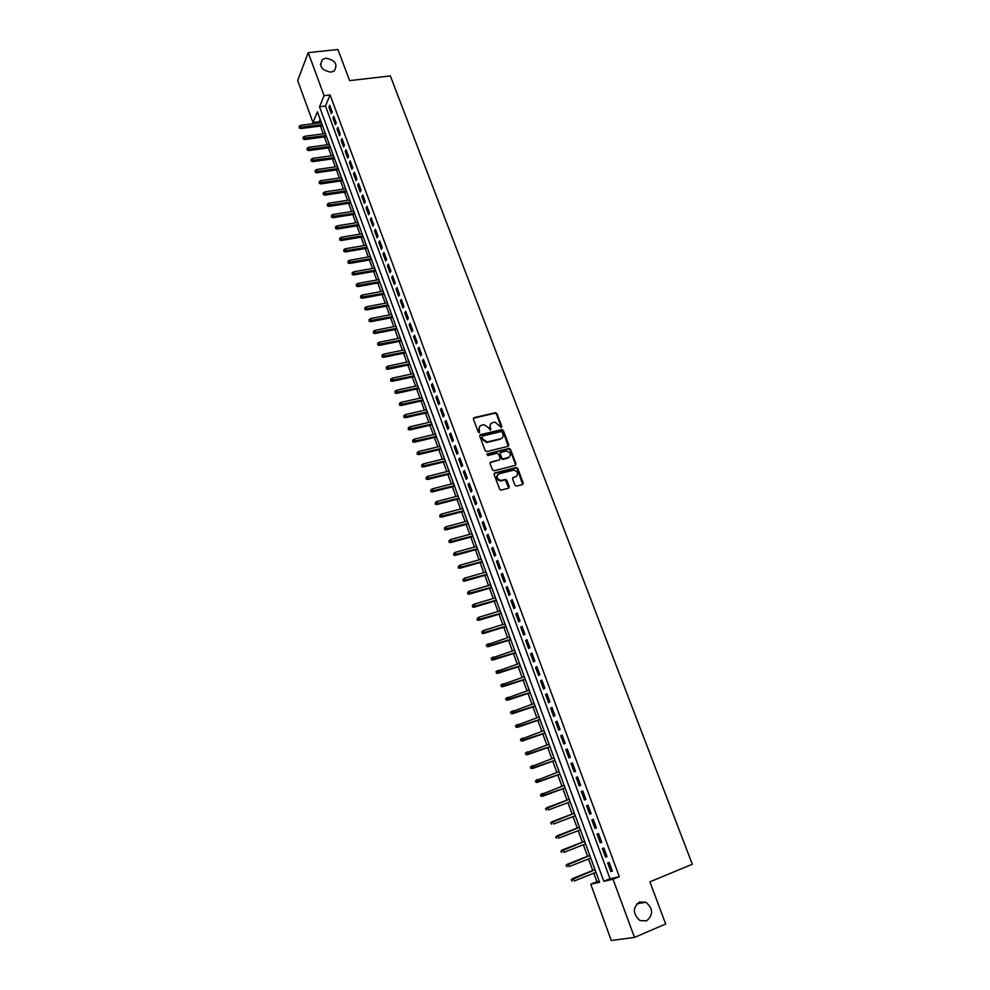<?xml version="1.0" encoding="UTF-8"?>
<svg xmlns="http://www.w3.org/2000/svg" width="990" height="990" viewBox="0 0 990 990"><rect width="100%" height="100%" fill="white"/><g stroke="black" fill="none" stroke-linecap="round" stroke-linejoin="round"><path stroke-width="1.49" d="M501.324 427.507L501.819 426.467L496.955 413.622L495.507 412.669L474.161 417.644L473.43 419.129L478.269 432.086L479.42 432.741L479.308 430.007C478.653 427.593 479.42 425.985 481.635 425.217L484.048 424.698L488.639 427.791L490.26 430.143L490.916 429.066L490.285 427.395C489.629 424.982 490.397 423.398 492.587 422.619L494.975 422.111L501.324 427.507M501.386 427.494L496.485 414.142L495.05 413.189L473.418 418.263M479.507 432.717L479.308 430.007M490.483 430.093L490.285 427.395M639.49 901.964C632.548 907.768 632.697 913.968 639.936 920.552L646.52 920.873C653.474 914.909 653.264 908.696 645.888 902.224L639.49 901.964M325.809 58.212L322.542 59.4C318.681 66.107 321.49 70.352 330.994 72.134L334.113 71.02C338.135 64.338 335.363 60.068 325.809 58.212M514.973 485.174L516.619 486.115L522.547 484.568L523.252 483.021L517.745 468.48L516.396 467.515L494.864 472.935L494.134 474.482L499.628 489.159L500.952 490.137L508.526 488.219L509.244 486.672L506.88 480.397L505.556 479.42L500.804 480.484C496.535 478.653 495.978 476.413 499.158 473.74L513.934 470.089C518.216 471.859 518.785 474.099 515.642 476.784L513.315 477.378L512.61 478.925L514.973 485.174M308.237 52.631L337.936 49.5L349.606 80.635L390.345 75.921L692.332 864.258L649.873 881.818L665.676 923.992L634.491 937.431L611.288 940.5L590.758 884.206L599.606 882.238L317.419 111.833L313.001 122.537L297.668 80.499L308.237 52.631L324.101 95.671L319.522 106.759L603.826 881.298L613.033 879.244L634.491 937.431M330.103 94.953L325.463 106.017L610.038 878.774L619.319 876.695L330.103 94.953L324.101 95.671M619.319 876.695L613.033 879.244M508.08 446.354L508.786 444.844L503.353 430.489L501.93 429.536L480.521 434.647L479.791 436.157L485.211 450.636L486.597 451.601L508.08 446.354M510.518 449.423L515.988 463.864L515.283 465.399L494.047 470.77L492.401 469.829L490.062 463.58L490.78 462.045L499.43 459.892L500.148 458.358L498.601 454.249L497.215 453.272L487.773 455.561L487.315 453.816L509.132 448.458L510.518 449.423L510.036 449.906L515.505 464.347L515.988 463.864M332.12 111.895L329.682 105.287L328.903 107.118L331.328 113.714L332.12 111.895M336.204 122.958L333.754 116.313L332.962 118.132L335.412 124.752L336.204 122.958M340.3 134.058L337.838 127.388L337.046 129.183L339.496 135.84L340.3 134.058M344.409 145.208L341.946 138.513L341.142 140.295L343.604 146.978L344.409 145.208M348.554 156.408L346.067 149.688L345.25 151.445L347.725 158.165L348.554 156.408M352.7 167.656L350.213 160.9L349.383 162.645L351.871 169.389L352.7 167.656M356.87 178.955L354.371 172.173L353.529 173.894L356.029 180.663L356.87 178.955M361.053 190.303L358.541 183.484L357.699 185.192L360.212 191.998L361.053 190.303M365.261 201.7L362.736 194.857L361.882 196.54L364.407 203.371L365.261 201.7M369.493 213.147L366.956 206.267L366.09 207.937L368.614 214.793L369.493 213.147M373.737 224.643L371.188 217.738L370.31 219.384L372.846 226.277L373.737 224.643M377.994 236.177L375.433 229.247L374.542 230.88L377.103 237.798L377.994 236.177M382.276 247.785L379.702 240.817L378.811 242.426L381.373 249.369L382.276 247.785M386.57 259.43L383.996 252.425L383.081 254.022L385.654 261.001L386.57 259.43M390.889 271.124L388.303 264.095L387.375 265.667L389.961 272.671L390.889 271.124M395.233 282.868L392.622 275.814L391.693 277.361L394.292 284.402L395.233 282.868M399.589 294.673L396.965 287.583L396.025 289.117L398.636 296.183L399.589 294.673M403.957 306.529L401.334 299.413L400.381 300.911L403.004 308.014L403.957 306.529M408.363 318.433L405.714 311.281L404.749 312.766L407.385 319.906L408.363 318.433M412.768 330.4L410.12 323.21L409.142 324.671L411.791 331.848L412.768 330.4M417.211 342.404L414.538 335.189L413.56 336.637L416.208 343.839L417.211 342.404M421.666 354.469L418.98 347.23L417.99 348.641L420.651 355.88L421.666 354.469M426.133 366.597L423.448 359.321L422.433 360.707L425.118 367.971L426.133 366.597M430.625 378.774L427.928 371.46L426.913 372.834L429.598 380.135L430.625 378.774M435.142 391L432.432 383.65L431.393 385.011L434.103 392.337L435.142 391M439.671 403.289L436.949 395.901L435.909 397.238L438.62 404.601L439.671 403.289M444.238 415.627L441.49 408.214L440.439 409.514L443.174 416.914L444.238 415.627M448.804 428.026L446.057 420.577L444.993 421.864L447.728 429.289L448.804 428.026M453.408 440.476L450.648 433.001L449.559 434.251L452.319 441.713L453.408 440.476M458.024 452.987L455.252 445.475L454.15 446.713L456.922 454.2L458.024 452.987M462.664 465.548L459.88 457.999L458.766 459.212L461.55 466.748L462.664 465.548M467.317 478.17L464.52 470.596L463.407 471.785L466.191 479.346L467.317 478.17M472.007 490.854L469.186 483.244L468.06 484.407L470.869 492.005L472.007 490.854M476.71 503.601L473.876 495.94L472.737 497.079L475.559 504.714L476.71 503.601M481.425 516.396L478.591 508.712L477.44 509.825L480.261 517.498L481.425 516.396M486.177 529.254L483.33 521.532L482.155 522.621L485.001 530.331L486.177 529.254M490.941 542.173L488.082 534.414L486.894 535.479L489.753 543.225L490.941 542.173M495.73 555.143L492.859 547.359L491.659 548.398L494.53 556.17L495.73 555.143M500.544 568.186L497.661 560.352L496.448 561.367L499.331 569.188L500.544 568.186M505.383 581.279L502.475 573.42L501.262 574.41L504.157 582.256L505.383 581.279M510.234 594.446L507.325 586.538L506.088 587.503L508.996 595.386L510.234 594.446M515.122 607.662L512.189 599.73L510.939 600.658L513.86 608.578L515.122 607.662M520.022 620.953L517.077 612.971L515.815 613.874L518.748 621.844L520.022 620.953M524.947 634.293L521.99 626.274L520.715 627.153L523.661 635.159L524.947 634.293M529.898 647.695L526.928 639.651L525.64 640.505L528.598 648.537L529.898 647.695M534.872 661.172L531.89 653.078L530.578 653.907L533.561 661.976L534.872 661.172M539.872 674.71L536.865 666.579L535.553 667.371L538.548 675.489L539.872 674.71M544.884 688.31L541.876 680.142L540.54 680.91L543.547 689.065L544.884 688.31M549.933 701.972L546.901 693.767L545.552 694.51L548.571 702.702L549.933 701.972M554.994 715.696L551.95 707.454L550.601 708.172L553.633 716.401L554.994 715.696M560.093 729.494L557.036 721.215L555.662 721.896L558.707 730.162L560.093 729.494M565.203 743.354L562.134 735.038L560.748 735.694L563.805 743.997L565.203 743.354M570.351 757.288L567.258 748.923L565.859 749.554L568.941 757.895L570.351 757.288M575.512 771.284L572.418 762.882L570.995 763.476L574.089 771.854L575.512 771.284M580.709 785.342L577.591 776.902L576.155 777.459L579.261 785.887L580.709 785.342M585.919 799.475L582.788 790.985L581.34 791.53L584.459 799.994L585.919 799.475M591.166 813.669L588.011 805.142L586.55 805.65L589.693 814.164L591.166 813.669M596.425 827.937L593.27 819.374L591.785 819.844L594.941 828.395L596.425 827.937M601.722 842.28L598.542 833.667L597.044 834.112L600.212 842.7L601.722 842.28M607.043 856.684L603.851 848.034L602.341 848.442L605.521 857.08L607.043 856.684M607.65 862.847L610.855 871.522L612.389 871.163L609.172 862.476L607.65 862.847M320.03 118.973L319.263 122.921M320.401 126.039L323.26 133.836M324.398 136.942L327.269 144.8M328.395 147.894L331.291 155.801M332.417 158.895L335.338 166.852M336.464 169.934L339.397 177.953M340.523 181.022L343.468 189.102M344.594 192.159L347.564 200.289M348.69 203.346L351.685 211.526M352.799 214.57L355.806 222.824M356.92 225.856L359.964 234.16M361.065 237.179L364.122 245.545M365.223 248.564L368.305 256.979M369.406 259.986L372.512 268.463M373.614 271.458L376.732 279.997M377.821 282.992L380.964 291.58M382.066 294.562L385.221 303.225M386.31 306.195L389.503 314.907M390.58 317.864L393.797 326.638M394.874 329.596L398.104 338.432M399.18 341.377L402.435 350.274M403.512 353.207L406.791 362.167M407.855 365.087L411.159 374.109M412.224 377.017L415.553 386.1M416.617 389.008L419.958 398.153M421.022 401.049L424.388 410.256M425.44 413.139L428.831 422.421M429.883 425.292L433.298 434.635M434.35 437.493L437.79 446.898M438.83 449.745L442.295 459.224M443.334 462.058L446.824 471.599M447.864 474.42L451.378 484.023M452.405 486.845L455.945 496.522M456.972 499.319L460.536 509.058M461.55 511.855L465.151 521.668M466.166 524.44L469.78 534.328M470.795 537.087L474.433 547.037M475.435 549.797L479.111 559.82M480.113 562.555L483.801 572.653M484.803 575.376L488.516 585.536M489.506 588.258L493.255 598.492M494.245 601.19L498.019 611.498M498.997 614.196L502.796 624.579M503.774 627.252L507.598 637.709M508.575 640.369L512.424 650.9M513.402 653.548L517.275 664.154M518.24 666.79L522.151 677.469M523.104 680.093L527.039 690.847M527.992 693.458L531.964 704.286M532.905 706.872L536.902 717.787M537.842 720.361L541.864 731.35M542.805 733.924L546.851 744.975M547.779 747.537L551.863 758.674M552.791 761.211L556.887 772.435M557.816 774.96L561.949 786.258M562.865 788.77L567.035 800.143M567.951 802.655L572.121 814.077M573.062 816.626L577.244 828.061M578.197 830.66L582.392 842.131M583.357 844.767L587.565 856.263M588.543 858.936L592.75 870.457M593.753 873.168L596.883 881.731L599.235 881.199M508.526 448.854L509.689 448.569M596.883 881.731L590.758 884.206M318.854 121.795L313.001 122.537M325.463 106.017L319.522 106.759M610.038 878.774L603.826 881.298M328.903 107.118L330.289 106.945M332.962 118.132L334.348 117.946M337.046 129.183L338.432 129.009M341.142 140.295L342.528 140.11M345.25 151.445L346.649 151.247M349.383 162.645L350.782 162.447M353.529 173.894L354.927 173.696M357.699 185.192L359.098 184.981M361.882 196.54L363.281 196.329M366.09 207.937L367.488 207.714M370.31 219.384L371.708 219.149M374.542 230.88L375.953 230.645M378.811 242.426L380.21 242.179M383.081 254.022L384.491 253.774M387.375 265.667L388.785 265.419M391.693 277.361L393.104 277.101M396.025 289.117L397.436 288.845M400.381 300.911L401.792 300.651M404.749 312.766L406.16 312.494M409.142 324.671L410.553 324.398M413.56 336.637L414.971 336.34M417.99 348.641L419.401 348.356M422.433 360.707L423.856 360.41M426.913 372.834L428.324 372.525M431.393 385.011L432.816 384.689M435.909 397.238L437.332 396.916M440.439 409.514L441.862 409.192M444.993 421.864L446.416 421.53M449.559 434.251L450.982 433.917M454.15 446.713L455.573 446.366M458.766 459.212L460.189 458.865M463.407 471.785L464.83 471.426M508.712 488.144L505.395 479.94M468.06 484.407L469.483 484.036M472.737 497.079L474.161 496.708M477.44 509.825L478.863 509.442M482.155 522.621L483.59 522.237M486.894 535.479L488.33 535.083M491.659 548.398L493.094 547.99M496.448 561.367L497.883 560.959M501.262 574.41L502.685 573.99M506.088 587.503L507.524 587.082M510.939 600.658L512.375 600.225M515.815 613.874L517.25 613.441M520.715 627.153L522.151 626.72M525.64 640.505L527.076 640.047M530.578 653.907L532.026 653.449M535.553 667.371L536.988 666.913M540.54 680.91L541.976 680.439M545.552 694.51L547 694.027M550.601 708.172L552.036 707.677M555.662 721.896L557.098 721.401M560.748 735.694L562.196 735.186M565.859 749.554L567.307 749.034M570.995 763.476L572.443 762.956M576.155 777.459L577.603 776.94M584.459 799.994L585.907 799.45M589.693 814.164L591.141 813.607M594.941 828.395L596.388 827.838M600.212 842.7L601.673 842.131M605.521 857.08L606.969 856.499M610.855 871.522L612.303 870.94M490.656 423.868L489.827 427.903M479.667 426.492L478.851 430.514M508.291 446.28L502.871 430.996L501.46 430.031L479.791 435.254M502.215 432.222L501.076 431.566L482.464 436.046L481.957 437.097L482.625 438.879L487.117 441.973L500.606 438.78C502.796 438.001 503.551 436.392 502.883 433.979L502.215 432.222M501.992 438.087L500.136 439.288L486.659 442.481L482.167 439.374L481.499 437.605M515.481 465.325L515.505 464.347M499.653 459.805L490.075 462.615M510.036 449.906L508.402 448.977L486.771 454.323M508.353 457.665C511.508 454.942 510.902 452.727 506.558 451.019L500.965 452.319L500.247 453.841L501.794 457.949L503.168 458.927L509.404 457.157M500.259 452.888L500.247 453.841M507.87 458.147L502.685 459.41L501.324 458.432L499.777 454.323M516.632 476.314L512.647 477.923M497.624 474.73C495.73 477.7 496.634 479.766 500.321 480.942L501.658 480.385M504.752 479.927L501.175 480.843M522.72 484.506L517.25 468.951L515.901 467.985L494.171 473.492M299.178 126.225L299.289 128.032L299.178 126.225L300.688 125.309L300.886 128.564L322.517 125.767M299.574 127.326L322.096 124.616M300.688 125.309L321.379 122.661M300.886 128.564L299.289 128.032M303.15 137.214L303.262 139.021L303.15 137.214L304.66 136.286L304.858 139.541L326.514 136.657M303.546 138.315L326.094 135.531M304.66 136.286L325.376 133.563M304.858 139.541L303.262 139.021M307.135 148.252L307.247 150.047L307.135 148.252L308.657 147.312L308.843 150.567L330.524 147.609M307.544 149.354L330.115 146.483M308.657 147.312L329.385 144.515M308.843 150.567L307.247 150.047M311.145 159.328L311.256 161.135L311.145 159.328L312.667 158.388L312.852 161.63L334.546 158.586M311.553 160.442L334.137 157.484M312.667 158.388L333.42 155.504M312.852 161.63L311.256 161.135M315.179 170.453L315.278 172.26L315.179 170.453L316.689 169.513L316.874 172.755L338.592 169.624M315.575 171.579L338.196 168.547M316.689 169.513L337.466 166.543M316.874 172.755L315.278 172.26M319.213 181.628L319.312 183.435L319.213 181.628L320.735 180.687L320.921 183.917L342.651 180.712M319.621 182.754L342.255 179.636M320.735 180.687L341.525 177.643M320.921 183.917L319.312 183.435M323.272 192.852L323.371 194.646L323.272 192.852L324.794 191.899L325.537 193.929L324.98 195.129L346.723 191.837M323.68 193.978L346.339 190.785M324.794 191.899L345.609 188.781M324.98 195.129L323.371 194.646M327.356 204.126L327.455 205.92L327.356 204.126L328.878 203.173L329.608 205.202L329.051 206.39L350.819 203.012M327.764 205.252L350.435 201.985M328.878 203.173L349.705 199.955M329.051 206.39L327.455 205.92M331.452 215.449L331.539 217.231L331.452 215.449L332.974 214.483L333.717 216.525L333.147 217.701L354.927 214.236M331.86 216.587L354.556 213.221M332.974 214.483L353.814 211.192M333.147 217.701L331.539 217.231M335.561 226.821L335.647 228.603L335.561 226.821L337.095 225.844L337.838 227.898L337.256 229.061L359.061 225.51M335.969 227.96L358.689 224.507M337.095 225.844L357.947 222.478M337.256 229.061L335.647 228.603M339.694 238.231L339.78 240.013L339.694 238.231L341.216 237.266L341.971 239.32L341.377 240.471L363.206 236.833M340.102 239.382L362.847 235.843M341.216 237.266L362.093 233.801M341.377 240.471L339.78 240.013M343.839 249.703L343.926 251.485L343.839 249.703L345.374 248.725L346.116 250.792L345.535 251.918L367.364 248.193M344.26 250.854L367.018 247.24M345.374 248.725L366.263 245.186M345.535 251.918L343.926 251.485M348.01 261.224L348.096 262.994L348.01 261.224L349.544 260.234L350.299 262.313L349.693 263.427L371.547 259.615M348.418 262.375L371.2 258.675M349.544 260.234L370.446 256.608M349.693 263.427L348.096 262.994M352.193 272.782L352.279 274.564L352.193 272.782L353.727 271.792L354.482 273.884L353.875 274.985L375.755 271.087M352.613 273.945L375.408 270.159M353.727 271.792L374.653 268.08M353.875 274.985L352.279 274.564M356.388 284.402L356.474 286.172L356.388 284.402L357.935 283.412L358.689 285.504L358.071 286.593L379.974 282.596M356.808 285.565L379.64 281.692M357.935 283.412L378.873 279.613M358.071 286.593L356.474 286.172M360.62 296.072L360.694 297.841L360.62 296.072L362.154 295.07L362.922 297.173L362.291 298.25L384.207 294.166M361.041 297.248L383.885 293.275M362.154 295.07L383.118 291.184M362.291 298.25L360.694 297.841M364.852 307.791L364.926 309.561L364.852 307.791L366.399 306.789L367.166 308.905L366.535 309.957L388.464 305.786M365.273 308.967L388.142 304.908M366.399 306.789L387.375 302.816M366.535 309.957L364.926 309.561M369.109 319.56L369.183 321.317L369.109 319.56L370.656 318.557L371.423 320.673L370.792 321.725L392.733 317.443M369.542 320.748L392.424 316.602M370.656 318.557L391.644 314.486M370.792 321.725L369.183 321.317M373.391 331.39L373.465 333.147L373.391 331.39L374.938 330.375L375.705 332.504L375.061 333.531L397.027 329.163M373.812 332.566L396.718 328.334M374.938 330.375L395.95 326.217M375.061 333.531L373.465 333.147M377.685 343.258L377.759 345.015L377.685 343.258L379.232 342.243L380.012 344.384L379.356 345.399L401.334 340.931M378.118 344.446L401.037 340.127M379.232 342.243L400.257 337.998M379.356 345.399L377.759 345.015M382.004 355.187L382.066 356.932L382.004 355.187L383.551 354.16L384.33 356.313L383.675 357.316L405.665 352.762M382.437 356.388L405.38 351.957M383.551 354.16L404.588 349.829M383.675 357.316L382.066 356.932M386.335 367.166L386.397 368.911L386.335 367.166L387.894 366.139L388.674 368.292L388.006 369.282L410.021 364.629M386.768 368.367L409.736 363.85M387.894 366.139L408.944 361.709M388.006 369.282L386.397 368.911M390.691 379.207L390.753 380.94L390.691 379.207L392.238 378.168L393.03 380.333L392.349 381.299L414.389 376.559M391.124 380.407L414.105 375.804M392.238 378.168L413.313 373.651M392.349 381.299L390.753 380.94M395.06 391.285L395.121 393.03L395.06 391.285L396.619 390.246L397.411 392.424L396.718 393.377L418.77 388.525M395.493 392.498L418.498 387.795M396.619 390.246L417.706 385.63M396.718 393.377L395.121 393.03M399.453 403.425L399.502 405.17L399.453 403.425L401.012 402.386L401.804 404.576L401.111 405.504L423.175 400.566M399.886 404.65L422.916 399.849M401.012 402.386L422.124 397.671M401.111 405.504L399.502 405.17M403.858 415.627L403.92 417.359L403.858 415.627L405.43 414.575L406.222 416.765L405.516 417.693L427.606 412.644M404.304 416.852L427.346 411.951M405.43 414.575L426.554 409.773M405.516 417.693L403.92 417.359M408.288 427.878L408.35 429.598L408.288 427.878L409.86 426.814L410.664 429.029L409.947 429.92L432.048 424.784M408.734 429.103L431.801 424.104M409.86 426.814L430.996 421.913M409.947 429.92L408.35 429.598M412.743 440.179L412.793 441.899L412.743 440.179L414.315 439.114L415.119 441.33L414.402 442.221L436.516 436.974M413.189 441.416L436.281 436.318M414.315 439.114L435.464 434.115M414.402 442.221L412.793 441.899M417.211 452.541L417.26 454.262L417.211 452.541L418.782 451.465L419.599 453.692L418.869 454.558L440.996 449.225M417.669 453.779L440.773 448.594M418.782 451.465L439.956 446.379M418.869 454.558L417.26 454.262M421.703 464.954L421.752 466.674L421.703 464.954L423.275 463.877L424.091 466.117L423.361 466.971L445.512 461.526M422.161 466.203L445.277 460.907M423.275 463.877L444.473 458.692M423.361 466.971L421.752 466.674M426.22 477.428L426.257 479.135L426.22 477.428L427.791 476.339L428.608 478.591L427.866 479.432L450.029 473.876M426.665 478.677L449.819 473.282M427.791 476.339L449.002 471.054M427.866 479.432L426.257 479.135M430.749 489.951L430.786 491.659L430.749 489.951L432.333 488.862L433.15 491.127L432.395 491.943L454.583 486.288M431.207 491.213L454.373 485.719M432.333 488.862L453.544 483.479M432.395 491.943L430.786 491.659M435.303 502.536L435.34 504.244L435.303 502.536L436.887 501.447L437.704 503.712L436.949 504.516L459.15 498.75M435.761 503.799L458.939 498.205M436.887 501.447L458.123 495.953M436.949 504.516L435.34 504.244M439.882 515.184L439.907 516.879L439.882 515.184L441.453 514.082L442.282 516.359L441.515 517.139L463.728 511.273M440.34 516.446L463.543 510.753M441.453 514.082L462.714 508.489M441.515 517.139L439.907 516.879M444.473 527.88L444.498 529.576L444.473 527.88L446.057 526.779L446.886 529.068L446.106 529.836L468.344 523.859M444.931 529.155L468.159 523.351M446.057 526.779L467.317 521.087M446.106 529.836L444.498 529.576M449.089 540.639L449.114 542.334L449.089 540.639L450.673 539.525L451.502 541.827L450.722 542.57L472.973 536.493M449.547 541.914L472.787 536.011M450.673 539.525L471.958 533.734M450.722 542.57L449.114 542.334M453.717 553.46L453.742 555.143L453.717 553.46L455.313 552.333L456.155 554.648L455.351 555.378L477.613 549.19M454.187 554.746L477.452 548.732M455.313 552.333L476.611 546.443M455.351 555.378L453.742 555.143M458.382 566.33L458.407 568.013L458.382 566.33L459.966 565.203L460.808 567.53L460.004 568.235L482.291 561.936M458.853 567.616L482.13 561.503M459.966 565.203L481.289 559.202M460.004 568.235L458.407 568.013M463.06 579.261L463.072 580.944L463.06 579.261L464.657 578.135L465.498 580.462L464.681 581.155L486.981 574.745M463.53 580.561L486.832 574.336M464.657 578.135L485.979 572.022M464.681 581.155L463.072 580.944M467.763 592.255L467.775 593.938L467.763 592.255L469.359 591.117L470.2 593.468L469.384 594.136L491.696 587.615M468.233 593.567L491.547 587.231M469.359 591.117L490.706 584.904M469.384 594.136L467.775 593.938M472.478 605.311L472.49 606.981L472.478 605.311L474.086 604.172L474.928 606.524L474.099 607.179L496.436 600.546M472.96 606.623L496.299 600.175M474.086 604.172L495.446 597.849M474.099 607.179L472.49 606.981M477.229 618.428L477.242 620.099L477.229 618.428L478.826 617.277L479.68 619.641L478.838 620.284L501.188 613.528M477.7 619.74L501.064 613.194M478.826 617.277L500.197 610.842M478.838 620.284L477.242 620.099M481.994 631.608L481.994 633.266L481.994 631.608L483.59 630.444L484.457 632.82L483.603 633.439L505.964 626.583M482.464 632.919L505.853 626.262M483.59 630.444L504.987 623.898M483.603 633.439L481.994 633.266M486.3 645.171L487.266 646.173L486.3 645.171L488.392 643.673L489.246 646.062L488.392 646.668L510.766 639.688M487.266 646.173L510.654 639.391M486.783 644.837L509.788 637.028M488.392 646.668L486.783 646.495M491.114 658.461L492.079 659.476L491.114 658.461L493.206 656.964L494.072 659.365L493.193 659.946L515.592 652.856M492.079 659.476L515.493 652.583M491.597 658.14L514.614 650.207M493.193 659.946L491.597 659.798M495.94 671.814L496.906 672.841L495.94 671.814L498.032 670.329L498.911 672.73L498.032 673.287L520.431 666.084M496.906 672.841L520.344 665.837M496.423 671.505L519.465 663.449M498.032 673.287L496.423 673.151M500.792 685.229L501.769 686.268L500.792 685.229L502.895 683.744L503.774 686.157L502.883 686.701L525.306 679.375M501.769 686.268L525.22 679.152M501.286 684.919L524.341 676.752M502.883 686.701L501.274 686.565M505.667 698.705L506.645 699.757L505.667 698.705L507.771 697.22L508.662 699.658L507.759 700.178L530.195 692.728M506.645 699.757L530.12 692.53M506.162 698.408L529.242 690.117M507.759 700.178L506.15 700.054M510.555 712.243L511.558 713.32L510.555 712.243L512.684 710.758L513.562 713.208L512.659 713.703L535.107 706.142M511.558 713.32L535.046 705.969M511.063 711.959L534.154 703.543M512.659 713.703L511.05 713.592M515.481 725.843L516.483 726.945L515.481 725.843L517.609 724.371L518.5 726.821L517.572 727.304L540.045 719.619M516.483 726.945L539.995 719.47M515.988 725.571L539.092 717.032M517.572 727.304L515.976 727.205M520.418 739.505L521.433 740.619L520.418 739.505L522.559 738.045L523.45 740.508L522.522 740.966L545.007 733.157M521.433 740.619L544.958 733.033M520.938 739.258L544.067 730.583M522.522 740.966L520.913 740.879M525.381 753.241L526.408 754.38L525.381 753.241L527.534 751.781L528.425 754.256L527.484 754.689L549.982 746.757M526.408 754.38L549.945 746.658M525.9 752.994L549.054 744.208M527.484 754.689L525.888 754.615M530.38 767.04L531.407 768.191L530.38 767.04L532.533 765.579L533.437 768.067L532.484 768.488L554.994 760.431M531.407 768.191L554.969 760.357M530.9 766.804L554.066 757.882M532.484 768.488L530.875 768.426M535.392 780.9L536.419 782.075L535.392 780.9L537.545 779.452L538.461 781.952L537.496 782.348L560.018 774.155M536.419 782.075L560.006 774.118M535.924 780.677L559.103 771.631M537.496 782.348L535.887 782.286M540.429 794.834L541.468 796.022L540.429 794.834L542.594 793.386L543.51 795.898L542.532 796.269L565.08 787.953M541.468 796.022L565.067 787.941M540.961 794.624L564.152 785.441M542.532 796.269L540.936 796.22M545.49 808.83L546.542 810.03L545.49 808.83L547.668 807.382L548.584 809.907L570.153 801.826M546.034 808.632L569.238 799.326L546.69 807.741M550.576 822.888L551.628 824.113L550.576 822.888L552.754 821.452L553.682 823.989L575.264 815.785M551.121 822.702L574.349 813.273M551.777 821.787L574.336 813.236M555.687 837.02L556.751 838.258L555.687 837.02L557.877 835.585L558.806 838.134L580.4 829.806M556.244 836.847L579.484 827.281M556.875 835.894L579.459 827.219M560.823 851.214L561.899 852.477L560.823 851.214L563.025 849.791L563.954 852.353L585.573 843.901M561.38 851.054L584.632 841.351M562.011 850.076L584.607 841.265M565.983 865.483L567.06 866.77L565.983 865.483L568.186 864.06L569.126 866.634L590.758 858.058M566.54 865.334L589.817 855.496M567.171 864.332L589.78 855.385M571.168 879.813L572.257 881.125L571.168 879.813L573.383 878.402L574.324 880.989L595.968 872.277M571.737 879.689L595.027 869.715M572.356 878.65L594.965 869.567M320.426 64.734L322.542 59.4M636.793 903.87L645.888 902.224"/></g></svg>
